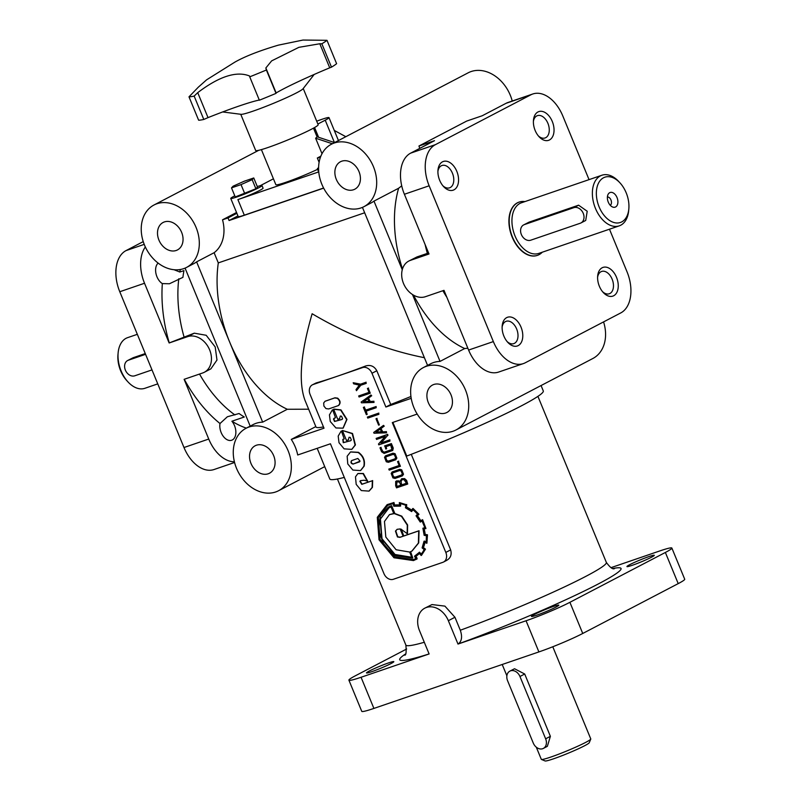 <?xml version="1.0" encoding="UTF-8"?>
<svg xmlns="http://www.w3.org/2000/svg" width="801" height="801" viewBox="0 0 801 801"><rect width="100%" height="100%" fill="white"/><g stroke="black" fill="none" stroke-linecap="round" stroke-linejoin="round"><path stroke-width="1.2" d="M198.338 87.159L206.588 79.84L234.853 62.138C244.986 56.39 259.494 50.723 278.358 45.146L302.988 40.05L326.978 40.31L336.61 63.679A76.035 5.657 -22.4 0 1 331.484 67.154L321.852 43.785L319.809 43.755L298.863 47.339L271.629 60.886L265.852 67.975L266.383 70.007A76.035 5.657 -22.4 0 1 249.732 76.836L249.491 75.955C236.455 70.808 219.204 76.375 197.727 92.646L194.162 96.09A76.035 5.657 -22.4 0 1 188.996 96.831L198.338 87.159M589.045 179.634L562.813 115.995A33.792 21.397 71.1 0 0 532.765 93.997A33.792 21.397 71.1 0 0 530.873 94.808L435.394 144.661A33.792 21.397 71.1 0 0 429.146 185.792L493.356 341.586L468.605 350.057L443.994 290.342L425.431 296.69A19.715 15.189 62.4 0 1 403.504 283.464A19.715 15.189 62.4 0 1 408.81 261.046A19.715 15.189 62.4 0 1 410.452 260.345L429.006 253.987L404.395 194.263A33.792 21.397 71.1 0 1 410.653 153.141L434.512 140.676L418.963 146.002A35.204 27.124 -117.6 0 1 419.714 148.405M181.617 232.32A15.489 11.935 62.4 0 1 177.442 249.942A15.489 11.935 62.4 0 1 158.928 240.09A15.489 11.935 62.4 0 1 163.104 222.478A15.489 11.935 62.4 0 1 181.617 232.32M273.652 455.629A15.489 11.935 62.4 0 1 269.476 473.241A15.489 11.935 62.4 0 1 250.963 463.389A15.489 11.935 62.4 0 1 255.139 445.777A15.489 11.935 62.4 0 1 273.652 455.629M671.869 548.054L684.715 579.213A33.792 2.513 157.6 0 1 678.217 583.619L582.738 633.471A33.792 2.513 157.6 0 1 538.893 651.924L373.897 708.424L361.061 677.266L429.116 653.956L419.484 630.587A19.715 15.189 62.4 0 1 424.8 608.169L431.999 604.565L444.905 606.117L454.948 617.261L448.36 620.705L457.992 644.064L526.057 620.765A33.792 2.513 157.6 0 0 569.901 602.312L665.371 552.46A33.792 2.513 157.6 0 0 671.869 548.054A33.792 2.513 157.6 0 0 659.714 550.968L611.043 567.639M236.535 212.485L222.528 219.804A35.204 27.124 62.4 0 1 214.107 252.715L196.605 261.857A35.204 27.124 62.4 0 1 193.722 263.669L186.563 267.414A35.204 27.124 -117.6 0 0 196.055 227.384A35.204 27.124 -117.6 0 0 153.982 205.006A35.204 27.124 -117.6 0 0 144.49 245.036A35.204 27.124 -117.6 0 0 186.563 267.414M323.474 426.913A108.425 8.06 -22.4 0 1 315.964 426.943L304.991 400.32C298.262 382.037 300.645 353.181 312.14 313.752C348.886 335.499 386.302 350.147 424.4 357.697M411.213 398.337L385.882 407.018L371.974 373.266A8.451 6.508 -117.6 0 0 362.573 367.589L337.822 376.07A108.425 8.06 -22.4 0 1 316.125 382.948L312.37 384.84A8.451 6.508 -117.6 0 0 310.097 394.452L324.005 428.205L291.284 439.409A35.204 27.124 62.4 0 1 295.249 446.938A35.204 27.124 62.4 0 1 297.712 454.988L330.433 443.784L383.939 573.606A8.451 6.508 -117.6 0 0 393.341 579.283L442.833 562.332A8.451 6.508 -117.6 0 0 443.534 562.032A8.451 6.508 -117.6 0 0 445.817 552.42L392.3 422.598L417.191 414.067M287.319 409.271L262.668 422.147L229.637 341.997A108.425 68.636 71.1 0 0 287.319 409.271L308.655 409.211M371.794 671.659A14.788 1.101 157.6 0 1 366.478 672.93A14.788 1.101 157.6 0 1 373.937 668.785A14.788 1.101 157.6 0 1 388.505 662.928A14.788 1.101 157.6 0 1 393.822 661.656A14.788 1.101 157.6 0 1 386.372 665.801A14.788 1.101 157.6 0 1 371.794 671.659M204.315 372.275L210.893 368.84L216.981 360.039L215.199 346.943L206.187 335.279L194.293 333.176L169.141 342.978L187.704 336.62A19.715 15.189 62.4 0 1 209.632 349.857A19.715 15.189 62.4 0 1 204.315 372.275A19.715 15.189 62.4 0 1 202.683 372.976L184.12 379.324L208.741 439.048A33.792 21.397 -108.9 0 0 234.403 461.787M341.056 431.208L338.182 436.104L339.013 442.713L344.11 448.85L351.749 449.381L355.093 445.086L352.21 433.651L342.387 430.477L346.503 440.51L348.545 439.809A1.302 1.001 -117.6 0 0 348.425 439.519L349.066 437.256L350.297 437.426L351.339 439.929L350.738 440.7L343.259 442.693L342.808 439.409L344.23 438.908L341.376 431.038L344.23 438.908M332.315 409.992L329.441 414.888L330.272 421.506L335.939 427.964L343.018 428.165L346.673 419.564L340.655 410.052L333.647 409.261L337.752 419.293L339.794 418.603A1.302 1.001 -117.6 0 0 339.674 418.312L340.325 416.039L341.556 416.21L342.598 418.713L341.997 419.484L334.518 421.476L333.476 418.963L335.489 417.691L332.635 409.822L335.489 417.691M401.722 185.862L398.618 188.245L373.977 201.121A35.204 27.124 62.4 0 1 371.093 202.933L363.934 206.678A35.204 27.124 -117.6 0 0 373.426 166.638A35.204 27.124 -117.6 0 0 331.344 144.26A35.204 27.124 -117.6 0 0 321.862 184.3A35.204 27.124 -117.6 0 0 363.934 206.678M532.765 93.997L508.014 102.468A33.792 21.397 71.1 0 0 506.122 103.279L482.252 115.744L466.703 121.071L418.963 146.002M331.344 144.26L468.195 72.801A35.204 27.124 62.4 0 1 510.267 95.179A35.204 27.124 62.4 0 1 512.219 101.026M358.988 171.584A15.489 11.935 62.4 0 1 354.813 189.196A15.489 11.935 62.4 0 1 336.3 179.354A15.489 11.935 62.4 0 1 340.475 161.742A15.489 11.935 62.4 0 1 358.988 171.584M413.486 295.128A108.425 68.636 71.1 0 0 464.69 348.535L467.864 348.245M536.79 615.158A14.788 1.101 157.6 0 1 531.474 616.43A14.788 1.101 157.6 0 1 538.923 612.274A14.788 1.101 157.6 0 1 553.501 606.427A14.788 1.101 157.6 0 1 558.818 605.155A14.788 1.101 157.6 0 1 551.368 609.301A14.788 1.101 157.6 0 1 536.79 615.158M536.3 747.193L541.306 759.328A26.753 1.992 -22.4 0 0 541.426 759.438A26.753 1.992 -22.4 0 0 550.918 757.025A26.753 1.992 -22.4 0 0 576.46 746.812A26.753 1.992 -22.4 0 0 590.758 739.103A26.753 1.992 -22.4 0 0 590.778 738.943L552.78 646.757M509.857 671.128L514.532 668.745L524.705 674.011L550.387 736.329L547.353 746.332L543.358 748.414A8.451 6.508 -117.6 0 0 545.641 738.812L519.949 676.495A8.451 6.508 -117.6 0 0 509.857 671.128A8.451 6.508 -117.6 0 0 507.584 680.73L533.266 743.048A8.451 6.508 -117.6 0 0 543.358 748.414M628.835 208.851L628.675 210.613A26.753 16.941 -108.9 0 1 619.253 225.852L538.813 253.396A26.753 16.941 -108.9 0 1 515.033 235.975A26.753 16.941 -108.9 0 1 519.979 203.414A26.753 16.941 -108.9 0 1 521.481 202.773L601.911 175.229A26.753 16.941 -108.9 0 1 618.702 181.487L619.904 182.788A23.94 15.159 -108.9 0 1 626.172 192.771A23.94 15.159 -108.9 0 1 628.835 208.851A23.94 15.159 -108.9 0 1 616.48 222.978A23.94 15.159 -108.9 0 1 599.118 206.898A23.94 15.159 -108.9 0 1 600.39 180.305A23.94 15.159 -108.9 0 1 619.904 182.788M619.253 225.852A26.753 16.941 -108.9 0 1 595.463 208.43A26.753 16.941 -108.9 0 1 601.911 175.229M573.836 207.659L578.592 205.186L587.213 211.254L585.701 220.465L580.965 222.938A8.451 6.508 -117.6 0 0 583.238 213.336A8.451 6.508 -117.6 0 0 573.836 207.659L524.345 224.61A8.451 6.508 -117.6 0 0 523.644 224.911A8.451 6.508 -117.6 0 0 521.361 234.523A8.451 6.508 -117.6 0 0 530.763 240.19L580.264 223.239A8.451 6.508 -117.6 0 0 580.965 222.938M542.297 252.205A28.165 17.832 -108.9 0 1 537.481 255.339A28.165 17.832 -108.9 0 1 512.45 237.006A28.165 17.832 -108.9 0 1 519.238 202.052A28.165 17.832 -108.9 0 1 524.955 201.582M137.331 334.317L127.549 337.672A26.753 16.941 71.1 0 0 118.127 352.901A26.753 16.941 71.1 0 0 121.101 370.873A26.753 16.941 71.1 0 0 128.1 382.037A26.753 16.941 71.1 0 0 144.891 388.295L157.757 383.879M632.269 565.296A14.788 1.101 157.6 0 1 626.953 566.567A14.788 1.101 157.6 0 1 634.402 562.422A14.788 1.101 157.6 0 1 648.98 556.575A14.788 1.101 157.6 0 1 654.297 555.303A14.788 1.101 157.6 0 1 646.848 559.448A14.788 1.101 157.6 0 1 632.269 565.296M519.098 202.102A28.165 17.832 71.1 0 0 518.958 202.142A28.165 17.832 71.1 0 0 512.169 237.096A28.165 17.832 71.1 0 0 537.211 255.429A28.165 17.832 71.1 0 0 537.351 255.389M451.023 394.883A15.489 11.935 62.4 0 1 446.848 412.495A15.489 11.935 62.4 0 1 428.335 402.653A15.489 11.935 62.4 0 1 432.51 385.041A15.489 11.935 62.4 0 1 451.023 394.883M413.897 407.599A35.204 27.124 -117.6 0 0 455.979 429.977A35.204 27.124 -117.6 0 0 465.461 389.937A35.204 27.124 -117.6 0 0 423.389 367.569A35.204 27.124 -117.6 0 0 413.897 407.599M603.564 321.902A35.204 27.124 62.4 0 1 592.82 358.518L455.979 429.977M507.093 341.556A11.795 7.469 71.1 0 0 513.801 343.619A11.795 7.469 71.1 0 0 516.645 328.981A11.795 7.469 71.1 0 0 506.152 321.301A11.795 7.469 71.1 0 0 502.127 327.038M442.883 185.762A11.795 7.469 71.1 0 0 449.591 187.824A11.795 7.469 71.1 0 0 452.425 173.186A11.795 7.469 71.1 0 0 441.942 165.507A11.795 7.469 71.1 0 0 437.917 171.254M607.398 196.986A4.436 2.803 -108.9 0 1 610.953 199.96A4.436 2.803 -108.9 0 1 610.242 205.296M617.02 197.547A7.74 4.906 -108.9 0 1 617.301 205.046A7.74 4.906 -108.9 0 1 612.665 207.038A7.74 4.906 -108.9 0 1 608.269 202.112A7.74 4.906 -108.9 0 1 608.239 194.122A7.74 4.906 -108.9 0 1 617.02 197.547M257.301 186.563A16.901 1.262 157.6 0 1 261.997 185.562A16.901 1.262 157.6 0 1 253.476 190.308A16.901 1.262 157.6 0 1 236.826 196.986A16.901 1.262 157.6 0 1 230.748 198.438L238.237 216.62A16.901 1.262 -22.4 0 0 244.315 215.169L323.594 188.015M230.748 198.438A16.901 1.262 157.6 0 1 234.002 196.245A16.901 1.262 157.6 0 1 234.783 195.834M318.598 168.761A16.901 1.262 157.6 0 1 317.376 168.781L318.448 171.374A16.901 1.262 -22.4 0 0 318.728 171.474M317.376 168.781A16.901 1.262 157.6 0 1 318.608 167.699M316.705 121.211A19.715 1.462 157.6 0 1 321.922 119.319A19.715 1.462 157.6 0 1 329.001 117.627A19.715 1.462 157.6 0 1 325.216 120.19L317.867 124.025M317.596 169.331A28.165 2.093 157.6 0 1 285.977 182.258A28.165 2.093 157.6 0 1 275.854 184.681L261.406 149.617M222.648 111.95L241.071 114.323A33.792 2.513 -22.4 0 0 264.24 107.034A33.792 2.513 -22.4 0 0 296.68 92.776A33.792 2.513 -22.4 0 0 303.038 88.781L314.172 74.463M240.741 114.283L255.669 150.478A33.792 2.513 -22.4 0 0 277.276 144.13A33.792 2.513 -22.4 0 0 311.659 129.121A33.792 2.513 -22.4 0 0 318.157 124.726L303.239 88.521M246.358 428.124A108.425 68.636 -108.9 0 1 231.9 421.236A11.795 7.469 -108.9 0 1 234.503 425.601A11.795 7.469 -108.9 0 1 231.659 440.24A11.795 7.469 -108.9 0 1 221.166 432.56A11.795 7.469 -108.9 0 1 220.005 423.529A119.689 75.775 -108.9 0 1 184.26 379.284M231.9 421.236L244.275 417.001A108.425 68.636 71.1 0 1 239.058 413.526L227.354 416.77L220.005 423.529M169.271 342.908A119.689 75.775 -108.9 0 1 162.333 283.594A11.795 7.469 -108.9 0 1 156.956 276.766A11.795 7.469 -108.9 0 1 158.137 263.108M538.362 135.91A11.795 7.469 71.1 0 0 545.06 137.972A11.795 7.469 71.1 0 0 547.904 123.334A11.795 7.469 71.1 0 0 537.421 115.654A11.795 7.469 71.1 0 0 533.386 121.402M236.525 468.335A35.204 27.124 -117.6 0 0 278.608 490.713A35.204 27.124 -117.6 0 0 288.09 450.683A35.204 27.124 -117.6 0 0 246.017 428.305A35.204 27.124 -117.6 0 0 236.525 468.335M317.186 448.32L329.792 478.958A115.464 8.591 -22.4 0 0 344.29 477.406M602.572 291.694A11.795 7.469 71.1 0 0 609.271 293.767A11.795 7.469 71.1 0 0 612.114 279.128A11.795 7.469 71.1 0 0 601.631 271.449A11.795 7.469 71.1 0 0 597.606 277.186M521.03 327.138A15.169 9.602 71.1 0 0 510.027 316.936A15.169 9.602 71.1 0 0 502.187 325.897A15.169 9.602 71.1 0 0 503.879 336.09A15.169 9.602 71.1 0 0 507.854 342.417A15.169 9.602 71.1 0 0 520.219 343.989A15.169 9.602 71.1 0 0 521.03 327.138M456.81 171.344A15.169 9.602 71.1 0 0 445.807 161.151A15.169 9.602 71.1 0 0 437.977 170.102A15.169 9.602 71.1 0 0 439.669 180.295A15.169 9.602 71.1 0 0 443.634 186.623A15.169 9.602 71.1 0 0 456.009 188.205A15.169 9.602 71.1 0 0 456.81 171.344M552.289 121.492A15.169 9.602 71.1 0 0 541.286 111.289A15.169 9.602 71.1 0 0 533.456 120.25A15.169 9.602 71.1 0 0 535.138 130.443A15.169 9.602 71.1 0 0 539.113 136.771A15.169 9.602 71.1 0 0 551.478 138.343A15.169 9.602 71.1 0 0 552.289 121.492M616.5 277.276A15.169 9.602 71.1 0 0 605.496 267.083A15.169 9.602 71.1 0 0 597.666 276.045A15.169 9.602 71.1 0 0 599.358 286.237A15.169 9.602 71.1 0 0 603.323 292.565A15.169 9.602 71.1 0 0 615.699 294.137A15.169 9.602 71.1 0 0 616.5 277.276M118.127 352.901L117.967 354.673A23.94 15.159 71.1 0 0 120.631 370.753A23.94 15.159 71.1 0 0 126.898 380.735L128.1 382.037M541.426 759.438L545.091 760.95A23.94 1.782 -22.4 0 0 553.581 758.797A23.94 1.782 -22.4 0 0 576.44 749.656A23.94 1.782 -22.4 0 0 589.226 742.757L590.758 739.103M152 369.902L134.768 375.799A8.451 6.508 62.4 0 1 125.377 370.122A8.451 6.508 62.4 0 1 127.649 360.52A8.451 6.508 62.4 0 1 128.35 360.22L145.572 354.322M319.809 43.755L329.732 67.815L331.484 67.154M265.852 67.975L276.145 92.946A70.408 5.237 157.6 0 1 283.234 89.041A70.408 5.237 157.6 0 1 329.732 67.815M396.485 480.9L399.849 481.181M395.684 481.461L398.207 480.77L399.779 481.471L401.892 478.648L404.285 478.778L406.317 480.61L407.729 484.034L396.525 487.869L395.674 485.786L395.684 481.461M401.651 478.748L404.605 478.608L406.638 480.45L407.729 484.034M385.631 455.789L393.021 453.196L395.053 453.686L396.865 458.112L395.774 459.724M384.54 457.341L385.471 455.859L392.71 453.366L394.733 453.847L396.555 458.282L395.614 459.814L388.405 462.297L386.282 461.776L384.54 457.341M384.54 445.987L391.078 443.754L392.931 448.22L392.62 450.492L384.12 453.426L381.616 451.774L379.984 447.809L380.795 447.539L382.417 451.484L383.789 452.375L391.939 449.571L390.698 445.046L385.772 446.738L386.603 448.74L385.782 449.021L384.86 445.827L391.399 443.584L393.241 448.059L392.77 450.402M380.795 447.539L382.738 451.323L384.11 452.205L392.069 449.481M416.86 559.008L415.569 556.615L419.414 553.481L421.176 555.514L425.161 549.336L423.078 547.724A26.573 20.476 -117.6 0 0 424.62 542.347A391.148 301.386 -117.6 0 0 426.883 543.278L427.153 534.968L424.84 534.597A23.559 18.153 -117.6 0 0 423.739 528.92L425.932 528.56L422.277 519.849L420.435 520.9A26.353 20.305 -117.6 0 0 417.101 515.954L418.623 514.422L412.715 508.615L411.384 510.387A28.486 21.947 -117.6 0 0 406.287 507.283L406.718 504.89L399.319 502.617L399.539 505.261A23.9 18.413 -117.6 0 0 394.302 505.261L393.621 502.627L387.093 504.68L377.301 517.296L379.023 539.774L393.982 557.766L413.506 560.58L417.171 558.838L415.879 556.455L419.734 553.311M415.959 559.529L417.171 558.838M393.621 502.627L387.253 504.6M406.337 504.71L399.699 502.648M411.544 510.097A28.486 21.947 -117.6 0 0 406.608 507.123L406.658 504.55M425.792 528.069L422.598 519.679M426.943 542.828L427.474 534.798L425.161 534.427A23.559 18.153 -117.6 0 0 424.089 528.86M367.339 481.321L363.063 473.651L357.857 473.581L355.474 476.855L356.195 484.385L361.321 490.572L368.991 491.113L372.125 487.489L372.335 480.73L361.782 484.345L359.859 481.271L360.66 480.63L364.215 480.23L367.659 481.151L363.384 473.481L358.017 473.501M350.568 440.77L343.579 442.522L342.978 439.338M348.425 439.519L349.086 437.246M343.178 428.074L346.993 419.394L340.976 409.892L333.967 409.101M360.65 470.507L364.155 466.142C365.236 460.495 363.334 455.889 358.458 452.315L350.658 451.894M358.147 452.485L350.498 451.974L347.153 456.25L347.764 463.929L352.851 470.067L360.5 470.587L363.844 466.302C364.916 460.665 363.023 456.059 358.147 452.485M396.976 481.892L396.635 484.955L397.226 486.397L400.8 485.176M397.146 481.832L396.315 485.116L396.916 486.567L400.82 485.226L399.859 482.913L398.608 481.862L397.146 481.832M402.172 479.729L401.251 480.76L401.081 482.843L401.892 484.805L406.467 483.233M400.931 480.93L401.571 484.975L406.487 483.283L404.105 479.709L402.302 479.679L400.931 480.93M392.941 472.84L392.089 473.892L393.191 476.875L394.793 477.346L401.631 474.993L402.262 473.781L401.091 470.908L399.619 470.557L392.941 472.84L392.41 473.721L393.511 476.715L395.103 477.186L401.772 474.903M419.093 552.54L414.528 556.194L415.789 558.597A36.225 27.915 62.4 0 1 413.156 559.729L394.232 557.015L379.694 539.524L378.022 517.706L387.514 505.461L393.121 503.579L393.802 506.212L400.34 506.142L400.11 503.659A28.365 21.857 62.4 0 1 405.807 505.361L405.446 507.774L411.664 511.579L412.765 509.606A32.521 25.061 62.4 0 1 417.501 514.232L416.039 515.774L420.275 522.082L422.087 521.03L424.89 527.829L422.888 528.209L424.16 535.328L426.402 535.689L426.222 542.107L424.039 541.226L422.107 547.904L424.109 549.466A27.154 20.916 62.4 0 1 421.076 554.222L419.374 552.169L421.306 553.952M423.979 541.596L424.36 541.065L426.252 541.826M407.128 533.987L407.308 525.166L401.451 516.315L394.553 513.711L391.309 505.831L388.335 507.073L380.255 516.134L378.533 530.152L384.009 545.02L394.643 555.564L412.465 558.067L410.272 551.839L411.854 551.128L418.382 543.078L418.733 530.903L403.754 536.039L400.9 529.101L407.449 533.826L407.629 525.005L401.762 516.144L394.873 513.541L391.619 505.661L388.495 506.983M385.822 537.06L396.105 549.746L409.651 552.049L411.814 557.316L394.703 554.652L381.687 538.923L380.095 519.208L388.875 507.884L391.048 506.923L393.832 513.681L389.456 514.622L384.47 521.471L385.822 537.06M393.762 513.521L389.616 514.542M411.794 557.256L395.023 554.482L382.007 538.753L380.415 519.038L389.036 507.804M403.113 536.199L400.21 537.191L397.767 536.79L395.774 530.913L397.286 529.241M397.446 536.96L395.464 531.083L397.126 529.321L400.12 528.94L403.133 536.249L399.899 537.361L397.446 536.96M415.789 558.587A36.225 27.915 62.4 0 1 413.466 559.569L394.553 556.855L380.004 539.363L378.342 517.536L387.674 505.381M325.176 401.201L334.978 397.787L337.662 398.157C340.525 400.77 340.846 403.203 338.613 405.456L338.453 405.526M337.341 398.327C340.205 400.941 340.525 403.364 338.292 405.616L328.65 408.951L325.977 408.58L323.924 406.097L323.674 403.003L325.016 401.281L334.658 397.947L337.341 398.327M342.147 419.394L334.838 421.316L333.797 418.803L334.237 418.122M339.674 418.312L340.345 416.029M351.909 449.291L355.414 444.925L352.53 433.481L342.417 430.467M359.619 461.827L353.491 463.919C351.439 463.599 350.838 462.477 351.699 460.565M353.171 464.089C351.008 463.659 350.468 462.507 351.529 460.635L357.837 458.462L360.07 461.146L353.171 464.089M372.335 480.73L362.102 484.174L360.17 481.111L360.83 480.55M369.151 491.033L372.435 487.328L372.655 480.56M386.302 456.73L385.441 457.761L386.553 460.765L388.145 461.226L394.983 458.873L395.614 457.671L394.442 454.778L392.971 454.437L386.302 456.73L385.762 457.601L386.873 460.595L388.465 461.056L395.133 458.773M392.28 471.909L399.669 469.326L401.691 469.797L403.514 474.242L402.422 475.834M391.178 473.451L392.11 471.989L399.349 469.486L401.371 469.967L403.193 474.412L402.262 475.924L395.053 478.417L392.921 477.897L391.178 473.451M197.727 92.646L208.02 117.617L203.794 119.459A76.035 5.657 -22.4 0 1 198.628 120.2L188.996 96.831M276.145 92.946L276.015 93.377A76.035 5.657 -22.4 0 1 259.364 100.205L249.732 76.836M208.02 117.617A70.408 5.237 157.6 0 1 259.294 100.045M523.644 224.911L529.091 222.137L578.592 205.186M128.35 360.22L133.106 357.737L145.261 353.571M133.106 357.737L127.649 360.52M255.899 188.746L235.244 196.956L231.499 187.875L233.101 186.182L244.225 181.226L253.757 177.962L257.501 187.054L255.899 188.746L252.155 179.654L241.021 184.61L244.776 193.692M241.021 184.61L231.499 187.875M253.757 177.962L252.155 179.654M321.852 43.785A76.035 5.657 -22.4 0 0 326.978 40.31M313.481 128.15L317.106 136.961L315.614 138.213L332.335 143.749M315.614 138.213L322.012 153.732M317.026 136.761L334.588 142.568M334.287 130.443L345.842 136.701M315.824 426.593L291.284 439.409M246.017 428.305L253.176 424.56A35.204 27.124 62.4 0 1 262.668 422.147M174.037 269.727L179.825 272.03L183.94 270.618A108.425 68.636 71.1 0 0 182.918 277.346L169.432 283.764L162.333 283.594M185.071 268.125L250.192 426.122M261.997 185.562L263.068 188.165A16.901 1.262 157.6 0 1 254.548 192.901A16.901 1.262 157.6 0 1 237.897 199.589L318.758 171.895M273.431 178.803L260.225 185.702M424.8 608.169A19.715 15.189 62.4 0 1 448.36 620.705M613.145 568.45A119.689 8.901 157.6 0 1 584.239 591.038A119.689 8.901 157.6 0 1 458.122 644.004C461.787 641.391 462.507 636.805 460.305 630.237L454.948 617.261M428.585 252.966L417.041 256.901L410.452 260.345M464.69 348.535L440.039 361.401L412.475 294.518M423.389 367.569L430.548 363.824A35.204 27.124 62.4 0 1 440.039 361.401M392.88 422.397L406.758 456.069A115.464 8.591 -22.4 0 0 543.298 390.958L541.065 385.541M399.178 465.541L397.556 461.606L398.367 461.336L400.41 466.282L389.216 470.117L388.795 469.096L399.178 465.541M388.795 469.096L399.158 465.491M400.41 466.282L398.367 461.336M397.556 461.606L398.688 461.166M379.984 447.809L381.116 447.369M376.56 439.419L376.14 438.397L387.334 434.563L387.674 435.394L380.916 442.973L389.576 440.009L389.997 441.031L378.803 444.865L378.483 444.044L385.231 436.455L376.56 439.419M389.997 441.031L389.576 440.009M380.916 442.973L389.897 439.839M387.674 435.394L381.236 442.813M387.334 434.563L387.994 435.223M376.14 438.397L387.654 434.402M373.997 433.211L373.687 432.44L383.509 425.371L383.909 426.342L380.966 428.505L382.377 431.919L386.172 431.799L386.573 432.82L373.997 433.211M380.255 429.016L375.939 432.119L381.436 431.869L380.255 429.016M375.939 432.119L381.366 431.719M380.275 429.066L376.26 431.959M386.573 432.82L386.172 431.799M382.377 431.919L386.483 431.639M380.966 428.505L382.698 431.749M383.909 426.342L381.286 428.335M383.509 425.371L384.23 426.172M378.623 425.151L375.989 418.773L376.74 418.512L379.374 424.89L378.623 425.151M379.374 424.89L376.74 418.512M375.989 418.773L377.061 418.342M367.769 418.102L367.349 417.071L378.513 413.256L378.933 414.277L367.769 418.102M378.933 414.277L378.513 413.256M367.349 417.071L378.833 413.086M366.357 414.668L363.364 407.409L364.175 407.138L365.446 410.242L375.839 406.678L376.26 407.689L365.867 411.253L367.168 414.397L366.357 414.668M367.168 414.397L366.207 411.133M376.26 407.689L375.839 406.678M365.446 410.242L376.16 406.518M364.175 407.138L365.767 410.072M363.364 407.409L364.495 406.968M361.481 402.823L361.161 402.052L370.983 394.983L371.384 395.954L368.44 398.117L369.852 401.531L373.646 401.411L374.047 402.432L361.481 402.823M367.729 398.628L363.414 401.732L368.911 401.481L367.729 398.628M363.414 401.732L368.84 401.331M367.749 398.678L363.734 401.571M374.047 402.432L373.646 401.411M369.852 401.531L373.957 401.251M368.44 398.117L370.172 401.361M371.384 395.954L368.76 397.947M370.983 394.983L371.704 395.784M369.041 392.42L367.419 388.495L368.23 388.215L370.272 393.171L359.078 397.006L358.658 395.974L369.041 392.42M358.658 395.974L369.021 392.37M370.272 393.171L368.23 388.215M367.419 388.495L368.55 388.044M359.309 385.141L353.641 383.809L353.191 382.718L360.17 384.3L365.817 382.357L366.237 383.389L360.52 385.341L356.475 390.688L356.024 389.596L359.309 385.141M356.475 390.688L360.78 385.261M366.237 383.389L365.817 382.357M360.17 384.3L366.137 382.197M353.191 382.718L360.48 384.13M399.959 506.122L400.65 505.982L400.45 503.719M420.034 521.661L422.097 521.05M412.785 557.957L410.603 551.709M385.882 407.018L390.728 404.485L376.81 370.733C374.197 366.157 370.462 364.575 365.626 365.997A108.425 8.06 -22.4 0 1 337.822 376.07L313.071 384.54A8.451 6.508 -117.6 0 0 312.37 384.84M445.887 560.74C450.422 558.597 452.014 554.983 450.653 549.897L411.263 454.327M214.107 252.715L218.303 262.898A108.425 68.636 71.1 0 0 229.637 341.997L196.605 261.857M402.272 269.757L373.977 201.121M362.442 207.379L427.564 365.386M398.618 188.245A108.425 68.636 71.1 0 0 402.492 268.976M493.356 341.586A33.792 21.397 71.1 0 0 523.403 363.584A33.792 21.397 71.1 0 0 525.296 362.773L620.775 312.921A33.792 21.397 71.1 0 0 627.023 271.789L609.471 229.196M468.605 350.057A33.792 21.397 71.1 0 0 498.653 372.054L523.403 363.584M234.583 462.487L214.037 469.526A33.792 21.397 -108.9 0 1 183.99 447.519L119.78 291.734A33.792 21.397 -108.9 0 1 126.027 250.603L143.239 241.612M408.81 261.046L417.041 256.901M403.754 536.039L401.341 529.241M412.014 551.048L418.703 542.918L419.053 530.743L404.074 535.869M424.86 527.729L422.888 528.209M411.664 511.579L412.915 509.736M424.981 549.636L425.481 549.166L423.399 547.554A26.573 20.476 -117.6 0 0 424.89 542.457M421.496 555.343L425.291 549.466M420.745 520.72A26.353 20.305 -117.6 0 0 417.421 515.794L418.943 514.262L413.036 508.445M399.529 505.041A23.9 18.413 -117.6 0 0 394.623 505.101L393.942 502.467M386.112 446.618L386.603 448.74M361.061 677.266A33.792 2.513 157.6 0 1 348.906 680.169A33.792 2.513 157.6 0 1 355.404 675.764L406.658 649M373.897 708.424A33.792 2.513 157.6 0 1 361.752 711.328L348.906 680.169M390.728 404.485A108.425 8.06 -22.4 0 0 410.943 396.485M364.665 212.776L218.303 262.898M236.876 213.296L228.015 217.932L229.086 220.525L323.654 188.135M229.086 220.525L237.947 215.9M169.141 342.978L144.53 283.254A33.792 21.397 -108.9 0 1 145.341 246.968M228.015 217.932L222.528 219.804M320.4 157.386L317.326 157.997L320.881 156.145M317.326 157.997L319.108 162.333M203.794 119.459L194.162 96.09M276.015 93.377L266.383 70.007M424.3 642.272A108.425 8.06 157.6 0 1 405.867 645.045L337.421 478.998M442.893 290.713A108.425 68.636 71.1 0 0 446.888 297.361M237.897 199.589L244.315 215.169M234.933 414.948A108.425 68.636 -108.9 0 1 199.529 374.057M415.529 558.107L416.8 557.436M524.345 224.61L529.091 222.137M519.949 676.495L524.705 674.011M545.641 738.812L550.387 736.329M179.825 272.03A108.425 68.636 -108.9 0 1 180.315 269.516M183.98 336.71A108.425 68.636 -108.9 0 1 178.793 278.758M314.583 127.529L318.598 137.281M325.216 120.19L334.418 142.518M614.407 568.65C612.715 569.521 610.032 567.438 606.347 562.412A108.425 8.06 157.6 0 1 460.305 630.237M425.111 244.525A108.425 68.636 71.1 0 0 427.354 253.366M316.125 382.948L313.071 384.54M450.653 549.897L445.817 552.42M530.873 94.808L506.122 103.279M429.146 185.792L404.395 194.263M435.394 144.661L410.653 153.141M678.217 583.619L665.371 552.46M582.738 633.471L569.901 602.312M194.293 333.176L187.704 336.62M538.893 651.924L526.057 620.765M429.106 653.936A119.689 8.901 157.6 0 1 405.296 654.117M376.81 370.733L371.974 373.266M365.626 365.997L362.573 367.589M119.78 291.734L144.53 283.254M183.99 447.519L208.741 439.048M126.027 250.603L144.22 244.375M506.873 675.784L502.207 664.48M324.715 466.633L278.608 490.713M329.001 117.627L338.453 140.555M446.778 560.34L443.534 562.032M258.693 150.328L153.982 205.006M606.347 562.412L537.912 396.365M404.545 655.148L404.545 655.148C406.057 655.558 406.497 652.184 405.867 645.045"/></g></svg>
